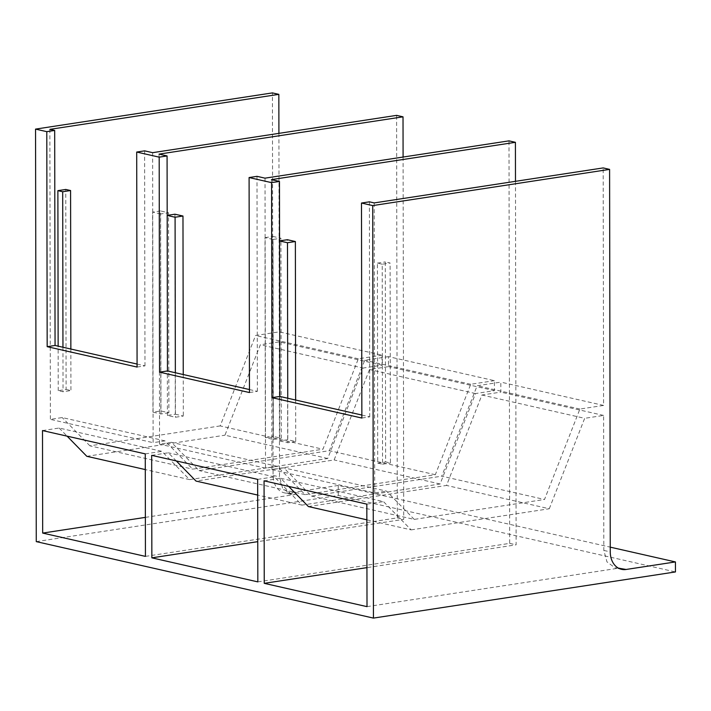 <?xml version="1.0" encoding="UTF-8"?>
<svg xmlns="http://www.w3.org/2000/svg" width="711" height="711" viewBox="0 0 711 711"><rect width="100%" height="100%" fill="white"/><g stroke="black" fill="none" stroke-linecap="round" stroke-linejoin="round"><path stroke-width="0.53" stroke-dasharray="3.56 2.67" d="M273.024 239.456L264.999 237.634L265.345 437.638L273.371 439.46L273.024 239.456L280.916 238.247L272.891 236.425L273.237 436.43L281.263 438.252L280.916 238.247M264.999 237.634L272.891 236.425M265.345 437.638L273.237 436.43M273.371 439.46L281.263 438.252M66.114 389.459L70.931 390.543L63.039 391.752L58.222 390.659L66.114 389.459L65.767 189.446M58.222 390.659L58.142 346.159M62.959 347.252L63.039 391.752M70.86 349.048L70.931 390.543M382.207 264.216L377.39 263.123L377.737 463.137L382.554 464.221L382.207 264.216L390.099 263.008L385.282 261.915L385.629 461.928L390.446 463.021L390.099 263.008M377.39 263.123L385.282 261.915M377.737 463.137L385.629 461.928M382.554 464.221L390.446 463.021M168.871 412.762L160.979 413.971L152.954 412.149L160.846 410.94L168.871 412.762L168.525 212.758L160.499 210.936L160.846 410.94M160.979 413.971L160.633 213.958L168.525 212.758M160.499 210.936L152.598 212.136L152.954 412.149M160.633 213.958L152.598 212.136M175.297 414.22L183.322 416.042L175.43 417.25L167.405 415.428L175.297 414.22L174.95 214.207M167.405 415.428L167.183 215.397M175.35 372.742L175.43 417.25M183.251 374.537L183.322 416.042M42.5 430.573L59.137 428.031L161.895 451.343L189.579 479.614L327.718 458.497L363.099 368.067L382.029 365.17L382.011 355.171L279.254 331.859L255.569 335.485L220.188 425.916L322.945 449.228L358.326 358.788L382.011 355.171M145.257 453.885L161.895 451.343M152.625 152.669L153.132 442.677L164.979 440.864L192.663 469.144L322.945 449.228M145.435 556.384L397.298 517.884L396.596 115.369M59.137 428.031L67.092 436.154M189.579 479.614L145.284 469.571M358.326 358.788L255.569 335.485M220.188 425.916L89.906 445.833L192.663 469.144M164.979 440.864L62.221 417.561L50.374 419.366L153.132 442.677M89.906 445.833L62.221 417.561M403.093 157.051L403.724 519.341L257.755 541.658M397.298 517.884L403.724 519.341M145.364 517.377L295.332 494.456L290.799 494.305L284.373 492.847A20.352 15.518 -77.2 0 1 273.086 475.41L272.42 92.901M327.718 458.497L224.96 435.194L260.342 344.755L363.099 368.067M86.822 456.311L224.96 435.194M382.029 365.17L279.272 341.867L260.342 344.755M36.27 541.622L338.276 495.46L675.45 571.937M257.649 479.374L274.286 476.832L301.979 505.112L440.109 483.995L475.49 393.556L494.421 390.659L494.403 380.661L388.437 356.629L388.455 366.627L369.516 369.524L334.134 459.955L196.005 481.071M265.016 178.159L265.523 468.167L277.37 466.354L305.055 494.634L435.336 474.717L470.718 384.287L494.403 380.661M257.826 581.882L509.689 543.373L508.987 140.858M159.051 154.118L159.557 444.135L171.395 442.322L199.089 470.602L329.362 450.685L364.743 360.246L388.437 356.629M151.674 455.342L168.311 452.791L176.266 460.915M274.286 476.832L168.311 452.791M515.484 181.323L516.115 544.83L366.938 567.636M367.009 606.643L619.663 568.018M308.396 506.561L446.526 485.444L481.907 395.014L500.846 392.117L500.828 382.118L477.143 385.735L441.753 476.174L544.519 499.478L579.9 409.047L603.586 405.43L603.168 167.92M264.065 480.832L280.703 478.29L288.657 486.413M271.442 179.616L271.949 469.624L283.787 467.811L311.48 496.091L441.753 476.174M295.643 400.026L295.714 441.531L287.688 439.709L279.796 440.918L279.574 240.887M287.688 439.709L287.342 239.705M280.703 478.29L383.469 501.593L411.154 529.873L366.858 519.821M366.823 504.135L383.469 501.593M49.868 129.358L50.374 419.366M278.908 133.357L279.254 331.859M311.48 496.091L414.237 519.394L544.519 499.478M414.237 519.394L386.544 491.123L283.787 467.811M271.949 469.624L374.706 492.927L386.544 491.123M374.706 492.927L374.199 202.919M509.689 543.382L516.115 544.83M338.276 495.46L338.258 485.453L610.251 547.15M301.979 505.112L257.675 495.06M440.109 483.995L334.134 459.955M475.49 393.556L369.516 369.524M494.421 390.659L388.455 366.627M470.718 384.287L364.743 360.246M435.336 474.717L329.362 450.685M305.055 494.634L199.089 470.602M277.37 466.354L171.395 442.322M265.523 468.167L159.557 444.135M411.154 529.873L549.283 508.756L446.526 485.444M549.283 508.756L584.664 418.317L481.907 395.014M618.437 568.151L615.122 567.876L606.981 561.894L603.835 550.43L603.603 415.428L584.664 418.317M603.603 415.428L500.846 392.117M579.9 409.047L477.143 385.735M603.586 405.43L500.828 382.118M279.796 440.918L287.822 442.74L287.742 398.24M295.714 441.531L287.822 442.74M249.463 389.557L257.364 391.343L249.472 392.552M256.991 176.337L257.364 391.343M361.855 415.046L369.756 416.842L361.863 418.041M369.382 201.826L369.756 416.842M137.072 364.059L144.973 365.854L137.081 367.063M144.6 150.848L144.973 365.854M338.258 485.453L288.906 492.999A20.352 15.518 -77.2 0 1 284.373 492.847M279.272 341.867L279.503 476.868L282.649 488.333L290.799 494.305M603.835 550.43L610.26 551.887M273.086 475.41L279.503 476.868M288.906 492.999L295.332 494.456M621.547 569.324L615.122 567.867"/><path stroke-width="1.07" d="M58.142 346.159L57.875 190.655L65.767 189.446L70.585 190.539L70.86 349.048M57.875 190.655L62.692 191.748L62.959 347.252M62.692 191.748L70.585 190.539M167.183 215.442L175.084 217.237L175.35 372.742M167.183 215.397L174.95 214.207L182.976 216.028L183.251 374.537M175.084 217.237L182.976 216.028M42.678 533.081L42.5 430.573L145.257 453.885L145.435 556.384L42.678 533.081L145.364 517.377M403.093 157.051L403.021 116.826L396.596 115.369L152.625 152.669L144.6 150.848L136.699 152.047L159.184 157.149L159.557 372.155L249.472 392.552L249.09 177.546L271.575 182.638L271.949 397.653L361.863 418.041L361.49 203.035L372.724 205.586L373.444 618.099L675.45 571.937L675.432 561.93L626.089 569.475A20.352 15.518 -77.2 0 1 621.547 569.324A20.352 15.518 -77.2 0 1 610.26 551.887L609.594 169.378L372.724 205.586M67.092 436.154L86.822 456.311L145.284 469.571M35.55 129.109L46.793 131.659L54.685 130.451L49.868 129.358L278.836 94.359L272.42 92.901L35.55 129.109L36.27 541.622L373.444 618.099M257.826 581.882L257.649 479.374L151.674 455.342L151.852 557.842L257.826 581.882M271.575 182.638L279.467 181.438L271.442 179.616L515.413 142.316L508.987 140.858L265.016 178.159L256.991 176.337L249.09 177.546M257.755 541.658L151.852 557.842M176.266 460.915L196.005 481.071L257.675 495.06M403.021 116.826L159.051 154.118L167.076 155.94L167.449 370.955L249.463 389.557M366.938 567.636L264.243 583.34L367.009 606.643L366.823 504.135L264.065 480.832L264.243 583.34M288.657 486.413L308.396 506.561L366.858 519.821M515.413 142.316L515.484 181.323M279.574 240.887L287.342 239.705L295.367 241.527L295.643 400.026M278.836 94.359L278.908 133.357M361.49 203.035L369.382 201.826L374.199 202.919L603.168 167.92L609.594 169.378M610.251 547.15L675.432 561.93M279.574 240.94L287.475 242.727L287.742 398.24M295.367 241.527L287.475 242.727M167.449 370.955L159.557 372.155M167.076 155.94L159.184 157.149M136.699 152.047L137.081 367.063L47.166 346.666L46.793 131.659M279.467 181.438L279.841 396.445L361.855 415.046M54.685 130.451L55.058 345.457L137.072 364.059M279.841 396.445L271.949 397.653M55.058 345.457L47.166 346.666M626.089 569.475L618.437 568.151"/></g></svg>
